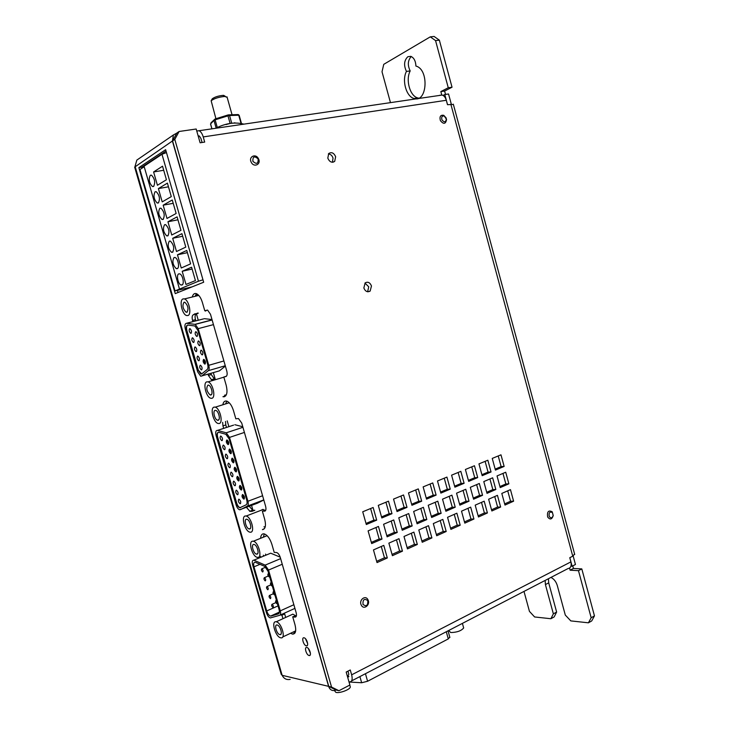 <?xml version="1.0" encoding="UTF-8"?>
<svg xmlns="http://www.w3.org/2000/svg" width="729" height="729" viewBox="0 0 729 729"><rect width="100%" height="100%" fill="white"/><g stroke="black" fill="none" stroke-linecap="round" stroke-linejoin="round"><path stroke-width="1.09" d="M196.757 131.02L199.09 130.719C200.849 131.575 202.234 133.644 203.236 136.924L204.694 142.082L200.111 142.784L196.183 129.006L179.097 131.493L174.796 139.394L172.563 140.907L176.846 133.033L179.097 131.493M198.215 136.141L199.263 135.94L200.922 138.428L202.079 142.483M240.862 122.745L238.729 115.209L229.553 115.537L231.704 123.146L230.118 123.456L227.967 115.847L215.119 119.838L217.269 127.438M225.981 124.568L230.118 123.456M203.236 136.924L446.303 100.274L447.497 104.694L453.392 104.438M446.303 100.274C445.465 97.458 444.079 95.718 442.138 95.052L439.669 95.289M234.219 122.873L235.039 122.837M487.018 493.351L483.792 481.577L492.649 477.805L495.848 489.505L487.018 493.351M473.568 499.21L470.305 487.327L479.327 483.482L482.562 495.292L473.568 499.21M459.853 505.179L456.554 493.187L465.749 489.268L469.029 501.188L459.853 505.179M445.875 511.266L442.53 499.165L451.907 495.164L455.224 507.193L445.875 511.266M431.623 517.472L428.233 505.252L437.801 501.178L441.154 513.316L431.623 517.472M417.088 523.805L413.653 511.466L423.403 507.311L426.811 519.567L417.088 523.805M402.253 530.256L398.772 517.8L408.723 513.562L412.177 525.937L402.253 530.256M397.241 532.443L387.117 536.845L383.591 524.269L393.742 519.941L397.241 532.443L394.38 532.389L386.789 535.678M382.005 539.077L371.672 543.57L368.099 530.876L378.46 526.456L382.005 539.077L379.171 538.995L371.343 542.394M500.212 487.601L497.032 475.937L505.716 472.237L508.878 483.828L500.212 487.601M402.472 551.151L392.402 555.68L388.876 543.132L398.991 538.685L402.472 551.151L399.601 551.024L392.047 554.414M387.309 557.967L377.021 562.588L373.458 549.921L383.773 545.374L387.309 557.967L384.456 557.813L376.665 561.312M327.795 158.129C329.526 161.993 331.823 163.077 334.693 161.373L335.65 156.744C333.918 152.871 331.613 151.796 328.733 153.527L327.795 158.129M363.853 287.991C365.329 291.472 367.425 292.502 370.15 291.09L371.471 285.968C369.995 282.478 367.89 281.458 365.156 282.898L363.853 287.991M331.549 687.055L338.949 690.718L336.16 690.053L328.779 686.399L331.549 687.055L174.796 139.394M338.949 690.718L349.884 685.023L346.193 672.056L350.266 669.978L351.651 674.826L570.907 561.886L569.777 557.703L572.757 556.172L574.607 554.049M417.334 544.463L407.465 548.91L403.994 536.48L413.899 532.115L417.334 544.463L414.437 544.372L407.11 547.652M431.905 537.92L422.228 542.267L418.801 529.965L428.506 525.691L431.905 537.92L428.98 537.847L421.881 541.027M446.194 531.496L436.698 535.76L433.318 523.568L442.84 519.385L446.194 531.496L443.241 531.45L436.361 534.53M460.199 525.199L450.887 529.382L447.551 517.308L456.883 513.198L460.199 525.199L457.229 525.172L450.549 528.17M473.932 519.03L464.801 523.13L461.512 511.166L470.661 507.138L473.932 519.03L470.943 519.021L464.473 521.918M487.409 512.97L478.452 516.998L475.199 505.142L484.184 501.188L487.409 512.97L484.402 512.979L478.124 515.795M500.632 507.029L491.847 510.974L488.63 499.228L497.442 495.346L500.632 507.029L497.606 507.056L491.519 509.79M513.608 501.197L504.978 505.069L501.807 493.433L510.455 489.624L513.608 501.197L510.564 501.242L504.659 503.894M495.438 470.105L492.248 458.413L500.978 454.823L504.14 466.432L495.438 470.105M376.693 520.141L366.313 524.515L362.723 511.785L373.139 507.493L376.693 520.141L373.877 520.132L366.004 523.44M391.992 513.69L381.823 517.973L378.287 505.37L388.493 501.169L391.992 513.69L389.149 513.699L381.531 516.907M397.032 511.567L393.542 499.092L403.538 494.964L407.001 507.366L397.032 511.567M411.931 505.288L408.486 492.932L418.291 488.895L421.699 501.178L411.931 505.288M426.538 499.137L423.139 486.89L432.744 482.935L436.115 495.1L426.538 499.137M440.854 493.105L437.5 480.976L446.923 477.094L450.249 489.141L440.854 493.105M454.896 487.182L451.588 475.171L460.828 471.362L464.109 483.3L454.896 487.182M468.674 481.386L465.403 469.476L474.461 465.74L477.705 477.577L468.674 481.386M482.179 475.691L478.953 463.89L487.847 460.227L491.045 471.955L482.179 475.691M440.389 120.613C443.569 124.468 445.619 124.14 446.549 119.638L446.057 117.816L443.733 115.319C440.489 114.808 439.377 116.567 440.389 120.613M251.204 162.184C253.82 167.934 261.447 164.38 258.503 158.822C255.925 153.081 248.243 156.58 251.204 162.184M547.661 517.025C550.049 519.987 551.899 519.522 553.22 515.631L552.19 511.758C548.454 509.945 546.941 511.703 547.661 517.025M361.292 605.125C363.762 610.383 370.733 604.751 367.963 599.776C365.521 594.527 358.504 600.113 361.292 605.125M489.924 478.971L492.831 489.606L486.717 492.257M476.629 484.63L479.573 495.365L473.267 498.107M463.07 490.407L466.05 501.242L459.552 504.067M449.255 496.294L452.272 507.229L445.565 510.145M435.167 502.299L438.22 513.334L431.313 516.342M420.806 508.414L423.895 519.558L416.769 522.657M406.153 514.665L409.288 525.91L401.925 529.108M391.2 521.025L394.38 532.389M375.954 527.523L379.171 538.995M502.974 473.403L505.853 483.947L499.921 486.525M396.458 539.797L399.601 551.024M381.276 546.477L384.456 557.813M328.369 153.947C330.592 154.156 332.151 155.523 333.025 158.065L332.424 162.266M364.956 283.062L368.737 286.807L367.607 291.755M328.779 686.399L172.563 140.907M347.596 676.968L348.836 674.225L347.961 671.154M411.338 533.245L414.437 544.372M425.918 526.83L428.98 537.847M440.216 520.533L443.241 531.45M454.24 514.364L457.229 525.172M468 508.304L470.943 519.021M481.495 502.372L484.402 512.979M494.736 496.54L497.606 507.056M507.721 490.827L510.564 501.242M498.226 455.953L501.124 466.606L495.173 469.111M370.614 508.532L373.877 520.132M385.942 502.217L389.149 513.699M400.95 496.03L404.13 507.402L396.731 510.51M415.676 489.97L418.801 501.233L411.639 504.249M430.101 484.02L433.199 495.182L426.246 498.098M444.253 478.188L447.305 489.241L440.571 492.075M458.14 472.474L461.147 483.418L454.623 486.17M471.754 466.861L474.725 477.714L468.392 480.375M485.113 461.357L488.047 472.11L481.905 474.688M570.907 561.886C571.718 565.841 570.743 568.073 568 568.574L351.597 680.895M348.963 681.788L349.638 681.916C352.052 681.733 352.718 679.373 351.651 674.826M477.705 477.577L474.725 477.714M482.562 495.292L479.573 495.365M495.848 489.505L492.831 489.606M258.121 158.931C254.403 155.678 252.662 156.48 252.899 161.337C256.626 164.581 258.367 163.779 258.121 158.931M426.811 519.567L423.895 519.558M407.001 507.366L404.13 507.402M421.699 501.178L418.801 501.233M469.029 501.188L466.05 501.242M367.771 600.623C364.309 598.227 362.723 599.502 362.996 604.45C366.459 606.838 368.054 605.562 367.771 600.623M441.956 119.848C444.216 122.609 445.683 122.372 446.348 119.155L444.335 116.066C442.02 115.701 441.227 116.959 441.956 119.848M464.109 483.3L461.147 483.418M441.154 513.316L438.22 513.334M491.045 471.955L488.047 472.11M436.115 495.1L433.199 495.182M504.14 466.432L501.124 466.606M455.224 507.193L452.272 507.229M412.177 525.937L409.288 525.91M549.219 516.405C550.924 518.519 552.245 518.191 553.193 515.403L552.454 512.633C549.784 511.339 548.709 512.596 549.219 516.405M450.249 489.141L447.305 489.241M508.878 483.828L505.853 483.947M406.445 71.415C401.652 80.427 406.308 96.811 414.136 98.497C427.258 103.099 429.335 69.31 415.922 66.066C415.658 60.972 413.963 57.737 410.819 56.352L407.885 56.707C404.066 60.352 403.584 65.255 406.445 71.415L410.19 70.941C405.37 79.935 410.017 96.274 417.854 97.959L418.738 98.142M550.951 577.423C553.949 578.926 556.054 581.605 557.266 585.442L565.303 615.085L570.807 620.898L588.421 622.812L591.164 617.755L578.471 570.661L570.124 570.196L569.559 568.073M573.158 555.963L575.454 564.492L572.119 566.223L570.944 566.16M572.119 566.223L569.814 557.685M447.533 104.684L444.79 94.533L443.032 95.435M441.756 94.961L440.845 91.581L448.262 87.753L435.55 40.596L430.283 36.851L383.755 64.334L382.023 71.761L390.462 102.634M523.996 591.419L529.445 611.376L534.612 616.962L550.896 618.73L553.366 613.845L556.628 612.059L554.149 616.944L550.896 618.73M548.436 578.735L548.7 582.863L545.41 584.585L553.366 613.845M545.41 584.585L545.146 580.439M451.287 104.11L448.554 93.986L444.79 94.533M572.766 565.886L573.459 568.456L581.806 568.902L578.471 570.661M591.164 617.755L594.463 615.887L581.806 568.902M594.463 615.887L591.711 620.944L588.421 622.812M548.7 582.863L556.628 612.059M430.283 36.851L434.101 36.45L439.368 40.186L435.55 40.596M445.519 94.433L444.608 91.043L452.035 87.216L439.368 40.186M411.256 56.516C407.766 60.343 407.411 65.154 410.19 70.941M452.035 87.216L448.262 87.753M573.459 568.456L570.124 570.196M157.364 157.336L155.815 157.828M444.608 91.043L440.845 91.581M176.801 133.125L173.42 134.965L172.409 141.007L134.655 167.114L281.276 674.425L282.15 675.318L328.597 686.354C329.891 689.853 332.151 691.156 335.376 690.281L336.023 689.98M227.138 97.34L224.778 96.447C218.8 97.039 214.262 98.47 211.155 100.748L215.921 118.727M144.196 166.722L139.968 169.529L175.024 290.926L198.452 281.221L161.984 154.266L166.476 152.58M179.443 288.93L144.05 166.203L161.984 154.266M202.981 279.808L198.452 281.221M192.146 286.852L175.024 290.926M310.426 653.22L308.267 648.427M307.647 643.579L305.497 638.75M166.03 151.021L141.863 167.132L142.137 168.089M177.42 290.352L178.04 292.493M285.677 617.436L284.674 613.955L283.144 613.736M293.331 631.979L295.09 632.79M296.439 615.659L292.712 616.798L294.944 617.126L296.111 616.588M264.29 533.901L263.433 536.972M263.588 556.136L263.315 555.179M212.039 379.727L211.419 379.7L208.403 375.417L211.292 374.569L214.308 378.843L214.937 378.87L212.039 379.727L214.937 378.87M196.456 293.678L195.345 295.91M196.265 314.026C195.026 314.791 194.761 316.668 195.481 319.657L192.547 320.414C191.827 317.416 192.092 315.539 193.322 314.782L198.06 312.96M211.292 374.569L210.973 373.43M195.837 320.888L195.481 319.657M226.792 401.132L225.79 403.492M225.507 421.435L225.808 424.961L222.956 425.891L223.666 428.379M226.528 427.449L225.808 424.961M249.272 506.309L252.763 510.282L249.956 511.357L252.015 511.339L254.831 510.254L252.763 510.282M265.775 510.136L262.376 511.239L265.283 510.929M290.151 679.382C286.561 680.066 283.891 678.708 282.15 675.318L135.065 166.303L136.833 160.098L139.458 158.293M306.809 647.47L306.736 647.461C303.957 646.905 306.39 655.161 309.114 655.526L309.205 655.535C311.994 656.091 309.524 647.789 306.809 647.47M304.029 637.793L303.984 637.793C301.177 637.219 303.61 645.529 306.344 645.858L306.408 645.867C309.214 646.441 306.754 638.085 304.029 637.793M165.647 149.682L138.856 167.624L175.242 293.614L203.673 282.232L165.647 149.682M290.579 633.264L292.584 634.13C295.637 633.993 296.448 630.886 295.017 624.808L292.712 616.798M280.401 614.984L281.932 615.203L282.934 618.702M260.545 556.327L260.818 557.284M260.636 538.102C260.909 535.004 262.085 533.592 264.144 533.874C267.361 534.986 269.94 538.467 271.881 544.308L274.204 552.391L276.583 552.536C278.141 553.065 279.389 554.733 280.319 557.53L296.147 612.661C296.831 615.577 296.43 617.062 294.944 617.126M192.547 320.414L192.903 321.644M203.783 359.388L205.113 364.008M208.075 374.278L208.403 375.417M195.108 313.707L193.322 314.782M192.374 296.639C193.139 294.097 194.461 293.094 196.347 293.641C198.871 294.744 200.885 297.678 202.38 302.444L204.776 310.764L207.583 310.08L210.49 314.281L226.774 371.006C227.503 374.068 227.193 375.909 225.844 376.547L225.981 376.501M225.698 395.865L222.946 396.722L224.222 396.786C227.056 395.565 227.703 391.719 226.181 385.258L223.812 377.011L225.844 376.547M222.901 404.395C223.511 401.77 224.778 400.668 226.71 401.105C229.535 402.226 231.786 405.388 233.462 410.6L235.822 418.82L238.456 418.528L241.718 423.066L265.611 506.291C266.313 509.27 265.948 510.911 264.527 511.22M264.499 528.543L262.431 529.637C265.438 529.081 266.194 525.655 264.709 519.358L262.376 511.239M249.956 511.357L246.466 507.375M227.011 439.97L228.323 444.535M229.635 449.082L230.947 453.648M232.259 458.186L233.572 462.751M234.884 467.289L236.196 471.836M237.499 476.374L238.811 480.921M240.114 485.45L241.427 489.997M242.73 494.517L244.042 499.055M222.956 425.891L222.646 422.364M172.409 141.007L328.597 686.354M212.075 99.135L212.267 98.798C214.754 96.975 218.39 95.827 223.165 95.362L224.787 96.483M150.329 175.233C148.397 179.197 149.09 182.97 152.425 186.542L153.573 186.478C155.532 182.551 154.84 178.787 151.504 175.16L150.329 175.233M166.431 179.744L162.54 166.203L153.6 171.962L157.428 185.266L166.431 179.744M171.288 196.63L167.406 183.125L158.384 188.592L162.212 201.878L171.288 196.63M155.095 191.754C153.136 195.682 153.837 199.445 157.209 203.026L158.321 202.972C160.307 199.09 159.615 195.326 156.234 191.691L155.095 191.754M176.136 213.488L172.254 200.001L163.168 205.195L166.987 218.454L176.136 213.488M159.842 208.248C157.865 212.139 158.576 215.884 161.993 219.484L163.068 219.438C165.082 215.593 164.371 211.847 160.954 208.193L159.842 208.248M180.965 230.309L177.101 216.859L167.943 221.771L171.752 235.002L180.965 230.309M164.59 224.705C162.585 228.56 163.305 232.296 166.759 235.904L167.807 235.877C169.839 232.068 169.128 228.332 165.665 224.66L164.59 224.705M185.795 247.104L181.931 233.672L172.7 238.301L176.509 251.514L185.795 247.104M169.319 241.126C167.296 244.944 168.025 248.671 171.525 252.298L172.536 252.28C174.595 248.507 173.867 244.78 170.367 241.099L169.319 241.126M174.049 257.519C171.998 261.301 172.737 265.019 176.281 268.664L177.256 268.655C179.908 267.816 178.031 258.303 175.051 257.501L174.049 257.519M190.606 263.862L186.761 250.457L177.457 254.813L181.257 267.999L190.606 263.862M195.418 280.592L191.572 267.215L182.204 271.288L185.986 284.447L195.418 280.592M178.769 273.885C176.09 274.733 178.04 284.228 181.029 285.003L181.968 284.993C184.656 284.228 182.742 274.66 179.735 273.876L178.769 273.885M226.391 376.246L223.812 377.011M198.17 313.361L195.226 314.108M284.674 613.955L281.932 615.203M207.528 310.062L204.776 310.764M141.863 167.132L138.856 167.624M160.745 155.095L159.177 155.587M192.092 269.037L182.204 271.288M182.669 236.242L172.7 238.301M173.21 203.318L163.168 205.195M163.715 170.276L153.6 171.962M187.389 252.653L177.457 254.813M168.463 186.815L158.384 188.592M177.94 219.793L167.943 221.771M196.447 313.962L198.261 320.259M213.369 372.729L215.128 378.825M197.677 294.379L195.582 295.19M224.559 395.2L226.318 394.854M263.953 526.821L265.238 526.839M227.22 420.879L228.888 426.675M251.569 505.443L252.954 510.273M265.566 554.086L265.885 555.188M205.45 311.083L206.763 310.253M225.334 376.556L223.511 377.285M201.778 376.027L208.339 370.66C209.269 369.676 209.405 367.89 208.749 365.311L198.188 328.651L195.272 324.387L186.56 323.284C184.929 323.558 184.519 325.462 185.312 329.007L197.696 371.881L200.703 376.219L219.374 370.879L225.361 366.095M203.573 318.883L186.56 323.284M212.002 319.539L204.366 318.673M264.891 510.273L262.75 509.398L261.192 510.245M240.351 509.708L247.359 506.126C248.361 505.416 248.543 503.794 247.906 501.27L229.507 437.409L226.245 432.807L217.47 430.411C215.775 430.392 215.31 432.115 216.085 435.577L236.141 505.015C237.007 507.657 238.155 509.252 239.586 509.781L257.419 503.22L263.798 499.985M233.59 425.135L217.47 430.411M242.784 426.766L234.847 424.715M295.336 615.586L292.848 614.155L290.962 615.021M269.475 553.694L253.801 560.191C252.289 560.209 251.897 561.749 252.608 564.793L266.477 612.797C267.452 615.695 268.728 617.408 270.295 617.937L279.635 615.331C280.692 614.829 280.902 613.344 280.282 610.866L268.527 570.06L265.165 565.121L254.166 560.3M280.209 557.175L271.015 553.32M449.775 637.091L448.28 638.914L367.589 681.26L361.648 682.754L349.027 682.007M463.507 627.368L463.671 627.942C461.311 630.867 456.983 632.398 450.695 632.553L448.727 630.485M350.111 686.18L350.321 686.937C350.303 689.506 339.659 693.534 335.887 692.386L334.401 690.545M206.972 381.823C202.571 382.397 205.97 397.232 210.727 398.244L211.729 398.307C216.176 397.906 212.832 382.925 208.047 381.878L206.972 381.823M183.061 298.908C178.979 300.038 182.004 314.372 186.542 315.529L187.863 315.557C191.982 314.609 189.021 300.12 184.446 298.926L183.061 298.908M219.001 423.54C223.548 423.312 220.076 408.167 215.228 407.165L214.253 407.101C209.752 407.511 213.287 422.51 218.099 423.476L219.001 423.54M245.655 515.986C240.679 515.603 244.853 531.441 249.919 532.161L250.339 532.216C255.369 532.771 251.25 516.788 246.156 516.041L245.655 515.986M252.927 541.2C247.824 540.626 252.17 556.683 257.282 557.339L257.592 557.384C262.741 558.132 258.449 541.939 253.309 541.246L252.927 541.2M276.173 621.791C270.723 620.579 275.526 637.219 280.793 637.82L280.856 637.829C286.315 639.06 281.412 622.256 276.173 621.791L292.848 614.155M187.617 325.07C186.433 325.89 186.205 327.768 186.925 330.72L197.851 369.676L201.696 373.968M186.624 330.793C185.831 327.248 186.25 325.344 187.882 325.079L194.907 325.991L197.823 330.255L207.592 364.154C208.248 366.733 208.111 368.519 207.182 369.503L201.505 374.041L200.858 374.004L197.851 369.676M207.92 385.122C205.915 388.265 206.672 391.546 210.171 394.972L210.772 395.009C213.442 394.753 211.428 385.778 208.558 385.158L207.92 385.122M184.018 302.243C182.122 305.542 182.815 308.868 186.105 312.212L186.897 312.231C188.82 308.959 188.137 305.633 184.847 302.253L184.018 302.243M215.201 410.391C212.494 410.618 214.608 419.64 217.506 420.214L218.053 420.259C220.778 420.095 218.682 411.028 215.775 410.436L215.201 410.391M218.281 432.288C217.242 433.044 217.051 434.748 217.716 437.382L236.633 502.901C237.499 505.543 238.647 507.129 240.078 507.666L240.606 507.676M217.424 437.482C216.65 434.01 217.114 432.297 218.818 432.324L225.835 434.247L229.106 438.849L246.712 499.957C247.35 502.481 247.167 504.104 246.174 504.814L239.795 507.776C238.365 507.238 237.217 505.653 236.342 503.01M246.593 519.23C243.595 518.984 246.101 528.498 249.136 528.935L249.4 528.972C252.416 529.281 249.938 519.713 246.885 519.267L246.593 519.23M260.007 564.31L253.984 566.825L266.723 610.957L278.031 605.881M253.984 566.825C253.264 563.781 253.665 562.25 255.177 562.223L264.718 566.378L268.072 571.317L279.052 609.426C279.681 611.904 279.462 613.399 278.405 613.9L278.66 613.782M279.38 612.296L271.051 616.069L278.405 613.9M271.051 616.069L270.541 616.096C268.974 615.558 267.698 613.854 266.723 610.957M253.856 544.435C250.794 544.071 253.391 553.721 256.462 554.122L256.663 554.149C259.743 554.578 257.164 544.873 254.084 544.472L253.856 544.435M277.093 624.999L277.093 624.999C273.822 624.261 276.71 634.276 279.863 634.622L279.9 634.622C283.171 635.36 280.237 625.291 277.093 624.999M186.925 330.72L198.151 369.585M217.716 437.382L236.633 502.901M195.673 331.741C194.761 333.262 195.09 334.811 196.666 336.397L197.021 336.406C197.942 334.903 197.614 333.344 196.028 331.759L195.673 331.741M200.994 350.193C200.065 351.697 200.402 353.246 202.006 354.841L202.334 354.85C203.263 353.355 202.926 351.806 201.332 350.212L200.994 350.193M198.334 340.972C197.413 342.484 197.75 344.033 199.336 345.619L199.682 345.637C200.603 344.134 200.275 342.584 198.68 340.99L198.334 340.972M200.22 365.247C199.309 366.723 199.646 368.254 201.24 369.84L201.55 369.858C202.471 368.382 202.133 366.851 200.539 365.256L200.22 365.247M197.586 356.117C196.675 357.602 197.012 359.133 198.598 360.718L198.917 360.727C199.837 359.251 199.5 357.72 197.914 356.126L197.586 356.117M189.668 328.661C188.775 330.173 189.103 331.713 190.652 333.281L191.007 333.299C191.9 331.795 191.572 330.255 190.023 328.67L189.668 328.661M192.31 337.828C191.408 339.322 191.745 340.862 193.303 342.439L193.641 342.448C194.552 340.953 194.224 339.413 192.656 337.837L192.31 337.828M194.953 346.977C194.042 348.471 194.379 350.002 195.955 351.578L196.283 351.597C197.195 350.111 196.857 348.571 195.281 346.986L194.953 346.977M203.646 359.406C202.717 360.901 203.054 362.441 204.667 364.044L204.986 364.053C205.924 362.568 205.587 361.028 203.974 359.415L203.646 359.406M232.114 458.186C231.12 459.589 231.494 461.111 233.225 462.76L233.435 462.778C234.428 461.384 234.064 459.853 232.323 458.204L232.114 458.186M237.353 476.365C236.351 477.75 236.725 479.272 238.483 480.93L238.675 480.949C239.677 479.573 239.303 478.042 237.545 476.383L237.353 476.365M234.729 467.28C233.736 468.674 234.109 470.196 235.859 471.854L236.059 471.873C237.053 470.478 236.679 468.957 234.938 467.298L234.729 467.28M238.857 499.174C237.864 500.541 238.246 502.044 240.014 503.703L240.169 503.712C241.171 502.363 240.78 500.859 239.021 499.192L238.857 499.174M236.269 490.189C235.276 491.556 235.658 493.068 237.408 494.718L237.572 494.736C238.574 493.369 238.192 491.865 236.433 490.207L236.269 490.189M233.672 481.195C232.688 482.571 233.061 484.074 234.811 485.724L234.984 485.742C235.968 484.375 235.595 482.862 233.854 481.213L233.672 481.195M231.075 472.182C230.091 473.568 230.464 475.08 232.196 476.72L232.387 476.739C233.371 475.363 232.998 473.85 231.266 472.201L231.075 472.182M220.65 436.06C219.693 437.473 220.058 438.995 221.734 440.617L221.971 440.635C222.928 439.232 222.573 437.71 220.887 436.079L220.65 436.06M223.256 445.109C222.29 446.512 222.664 448.034 224.359 449.656L224.578 449.675C225.543 448.271 225.179 446.759 223.484 445.127L223.256 445.109M225.862 454.14C224.897 455.543 225.27 457.056 226.974 458.687L227.184 458.705C228.159 457.311 227.785 455.798 226.081 454.158L225.862 454.14M228.469 463.17C227.494 464.564 227.867 466.077 229.589 467.708L229.781 467.726C230.765 466.341 230.391 464.829 228.669 463.188L228.469 463.17M239.969 485.441C238.957 486.817 239.34 488.339 241.117 489.997L241.29 490.016C242.301 488.649 241.919 487.127 240.142 485.459L239.969 485.441M242.575 494.499C241.563 495.875 241.955 497.397 243.732 499.064L243.896 499.083C244.917 497.716 244.534 496.194 242.748 494.517L242.575 494.499M229.489 449.082C228.505 450.495 228.87 452.016 230.592 453.666L230.811 453.684C231.804 452.281 231.439 450.75 229.708 449.1L229.489 449.082M226.856 439.961C225.881 441.382 226.245 442.913 227.958 444.553L228.186 444.572C229.17 443.159 228.806 441.628 227.093 439.988L226.856 439.961M272.956 607.494C273.712 606.592 273.411 605.526 272.054 604.295L272.035 604.295C271.279 605.198 271.58 606.264 272.938 607.485L272.956 607.494M268.864 574.06L268.263 573.687C267.507 574.616 267.807 575.691 269.156 576.912L269.602 576.639M274.022 591.975L273.421 591.593C272.664 592.513 272.965 593.588 274.332 594.809L274.769 594.554M266.923 586.563C266.167 587.474 266.468 588.54 267.816 589.761L267.844 589.761C268.591 588.85 268.299 587.784 266.951 586.563L266.923 586.563M276.601 600.915L276.018 600.532C275.234 601.443 275.535 602.519 276.911 603.749L277.339 603.494M270.404 598.637C271.152 597.725 270.851 596.659 269.502 595.438L269.475 595.429C268.728 596.34 269.028 597.406 270.377 598.627L270.404 598.637M261.793 568.793C261.055 569.714 261.346 570.789 262.677 571.992L262.722 572.001C263.461 571.08 263.169 570.005 261.848 568.793L261.793 568.793M271.443 583.018L270.887 582.644C270.085 583.564 270.386 584.64 271.744 585.87L272.19 585.597M265.283 580.885C266.03 579.965 265.739 578.899 264.399 577.687L264.363 577.678C263.616 578.598 263.907 579.673 265.247 580.885L265.283 580.885M198.425 136.004L199.135 135.904M216.112 127.967L213.952 120.376L210.581 123.939L211.966 128.833M213.952 120.376L215.119 119.838L215.009 119.009L213.952 120.376M210.918 122.909L215.009 119.009L227.858 115.018L229.061 114.881L229.553 115.537L227.967 115.847L227.858 115.018L228.569 114.872L238.246 114.562L239.176 115.364M211.902 128.842L210.526 124.021M572.757 556.172L450.841 104.174M241.29 122.864L239.158 115.273L237.909 114.571M347.888 677.041L348.881 676.521M144.378 165.456L145.435 165.283M153.391 159.988L152.325 160.152M448.28 638.914L446.285 631.751M361.648 682.754L359.898 676.585M365.448 673.705L367.589 681.26M213.46 324.624L198.188 328.651M194.98 324.323L212.093 319.858M225.27 365.748L208.339 370.66M208.749 365.311L223.894 360.964M226.236 432.807L242.93 427.285L226.245 432.807M244.406 432.434L229.507 437.409M263.78 499.894L247.359 506.126M247.906 501.27L262.586 495.738M265.165 565.121L280.638 558.624M282.251 564.246L268.527 570.06M294.917 608.378L279.89 615.212M280.282 610.866L293.869 604.715M243.896 124.14C234.966 121.852 225.589 123.228 215.748 128.277M199.09 130.719L442.138 95.052M215.009 119.009L227.858 115.018M370.15 291.09L367.844 291.782M574.716 554.477L453.32 104.183M446.348 119.155L446.549 119.638M444.335 116.066L443.733 115.319M334.693 161.373L332.962 162.23M552.454 512.633L552.19 511.758M348.025 677.059L348.808 676.658M417.854 97.959L414.136 98.497M227.001 96.839L232.068 114.781M223.712 95.371L225.461 96.456M212.267 98.798L211.155 100.748M249.664 511.321L252.471 510.245M292.584 634.13L294.963 633.009M211.419 379.7L214.308 378.843M310.162 655.07L309.205 655.535M307.374 645.402L306.408 645.867M136.833 160.098L173.42 134.965M163.378 219.21L161.993 219.484M172.928 251.997L171.525 252.298M158.585 202.771L157.209 203.026M177.685 268.345L176.281 268.664M168.153 235.622L166.759 235.904M182.432 284.665L181.029 285.003M153.792 186.305L152.425 186.542M449.884 637.456L448.034 630.84M463.671 627.942L462.405 623.386M350.321 686.937L349.792 685.069M195.272 324.387L212.13 319.995M208.047 381.878L223.858 377.185M184.446 298.926L198.789 295.418M215.228 407.165L229.252 402.772M246.156 516.041L263.26 509.453M253.309 541.246L267.115 535.687M253.801 560.191L270.65 553.211M282.697 636.973L295.664 630.877M211.446 394.58L210.171 394.972M187.389 311.894L186.105 312.212M218.773 419.804L217.506 420.214M250.348 528.461L249.136 528.935M270.541 616.096L279.398 612.087M257.647 553.63L256.462 554.122M281.002 634.102L279.9 634.622M193.905 342.275L193.303 342.439M197.277 336.233L196.666 336.397M205.277 363.862L204.667 364.044M196.548 351.414L195.955 351.578M191.253 333.126L190.652 333.281M201.833 369.667L201.24 369.84M202.616 354.668L202.006 354.841M199.19 360.545L198.598 360.718M199.946 345.455L199.336 345.619M232.77 476.511L232.196 476.72M231.193 453.456L230.592 453.666M222.318 440.425L221.734 440.617M241.7 489.788L241.117 489.997M240.579 503.484L240.014 503.703M230.164 467.508L229.589 467.708M236.451 471.645L235.859 471.854M237.982 494.508L237.408 494.718M239.076 480.721L238.483 480.93M228.56 444.353L227.958 444.553M244.315 498.846L243.732 499.064M224.942 449.456L224.359 449.656M233.818 462.55L233.225 462.76M227.548 458.486L226.974 458.687M235.376 485.514L234.811 485.724M272.054 604.295L275.844 602.601M266.951 586.563L270.778 584.904M269.502 595.438L273.311 593.761M264.399 577.687L268.245 576.038M261.848 568.793L265.775 567.144"/></g></svg>
